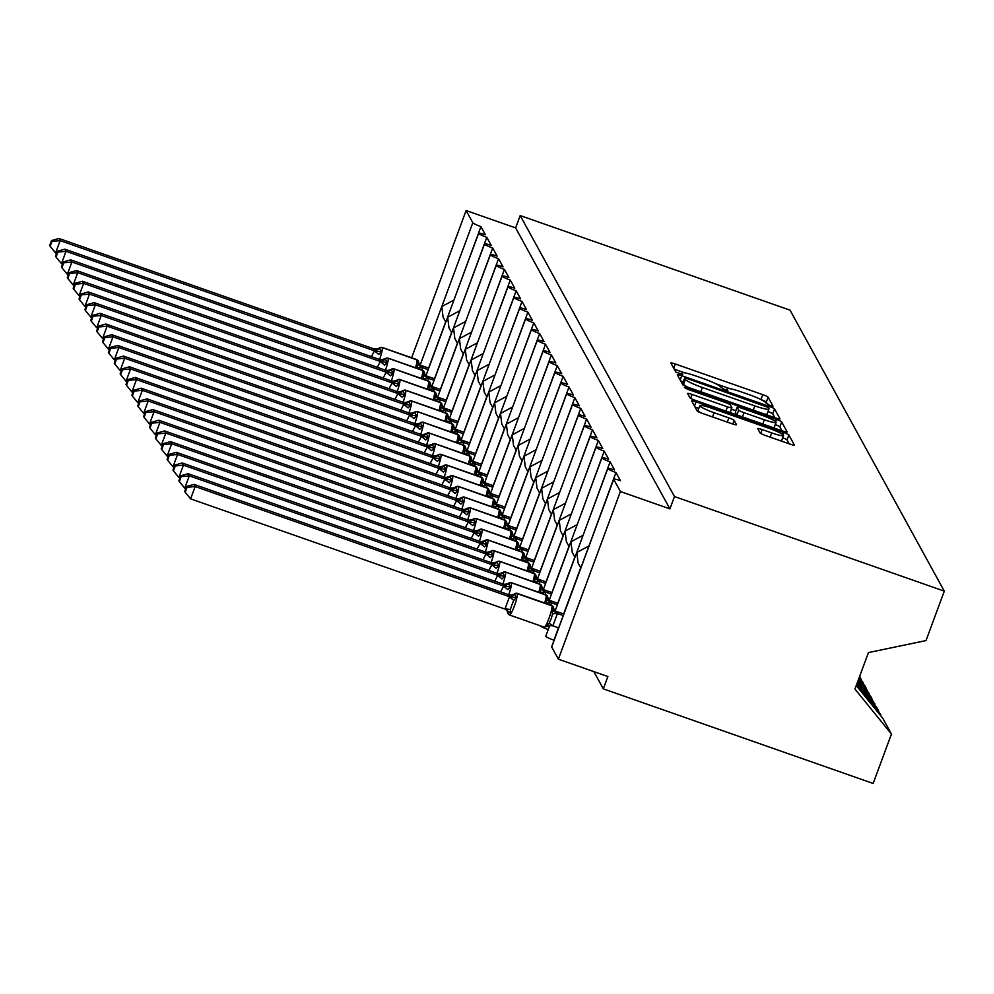 <?xml version="1.0" encoding="UTF-8"?>
<svg xmlns="http://www.w3.org/2000/svg" width="994" height="994" viewBox="0 0 994 994"><rect width="100%" height="100%" fill="white"/><g stroke="black" fill="none" stroke-linecap="round" stroke-linejoin="round"><path stroke-width="1.49" d="M769.928 405.515L773.009 406.124L768.101 397.202A5.194 0.634 20.3 0 0 762.783 394.655L675.311 363.99A5.194 0.634 20.3 0 0 670.888 363.021A5.194 0.634 20.3 0 0 670.913 363.121L675.808 372.042L682.617 374.502L681.971 373.272A16.637 2.025 20.3 0 1 681.921 372.961A16.637 2.025 20.3 0 1 696.048 376.043L703.342 378.602A16.637 2.025 20.3 0 1 720.364 386.741L724.725 389.673L727.819 390.344L727.173 389.126A16.637 2.025 20.3 0 1 727.123 388.803A16.637 2.025 20.3 0 1 741.251 391.884L748.544 394.444A16.637 2.025 20.3 0 1 765.566 402.582L769.928 405.515M760.05 432.924A5.194 0.634 20.3 0 0 765.368 435.459L789.919 444.069A5.194 0.634 20.3 0 0 794.33 445.026A5.194 0.634 20.3 0 0 794.318 444.927L788.876 435.024A5.194 0.634 20.3 0 0 783.558 432.477L696.073 401.812A5.194 0.634 20.3 0 0 691.662 400.843A5.194 0.634 20.3 0 0 691.675 400.942L697.117 410.857A5.194 0.634 20.3 0 0 702.435 413.405L732.081 423.792A5.194 0.634 20.3 0 0 736.492 424.761A5.194 0.634 20.3 0 0 736.479 424.649L734.156 420.412A5.194 0.634 20.3 0 0 728.838 417.878L714.127 412.721A13.904 1.69 20.3 0 1 699.851 405.651A13.904 1.69 20.3 0 1 711.667 408.223L769.257 428.414A13.904 1.69 20.3 0 1 783.533 435.484A13.904 1.69 20.3 0 1 771.717 432.912L762.125 429.545A5.194 0.634 20.3 0 0 757.701 428.576A5.194 0.634 20.3 0 0 757.726 428.675L760.05 432.924M520.185 215.561L674.466 496.553L944.3 591.144L790.019 310.153L520.185 215.561L515.625 227.899L466.111 210.542L472.809 222.731A7.952 0.969 -159.7 0 0 480.934 226.607L485.395 234.733A7.952 0.969 20.3 0 0 478.648 233.267A7.952 0.969 20.3 0 0 486.811 237.305L491.272 245.431A7.952 0.969 20.3 0 0 484.525 243.952A7.952 0.969 20.3 0 0 492.676 247.991L497.137 256.117A7.952 0.969 20.3 0 0 490.39 254.65A7.952 0.969 20.3 0 0 498.553 258.688L503.014 266.814A7.952 0.969 20.3 0 0 496.267 265.336A7.952 0.969 20.3 0 0 504.418 269.374L508.878 277.5A7.952 0.969 20.3 0 0 502.132 276.034A7.952 0.969 20.3 0 0 510.295 280.072L514.755 288.198A7.952 0.969 20.3 0 0 508.009 286.719A7.952 0.969 20.3 0 0 516.159 290.77L520.62 298.896A7.952 0.969 20.3 0 0 513.873 297.417A7.952 0.969 20.3 0 0 522.036 301.455L526.497 309.581A7.952 0.969 20.3 0 0 519.75 308.103A7.952 0.969 20.3 0 0 527.901 312.153L532.362 320.279A7.952 0.969 20.3 0 0 525.615 318.801A7.952 0.969 20.3 0 0 533.778 322.839L538.239 330.965A7.952 0.969 20.3 0 0 531.492 329.499A7.952 0.969 20.3 0 0 539.643 333.537L544.103 341.663A7.952 0.969 20.3 0 0 537.356 340.184A7.952 0.969 20.3 0 0 545.52 344.222L549.98 352.348A7.952 0.969 20.3 0 0 543.233 350.882A7.952 0.969 20.3 0 0 551.384 354.92L555.845 363.046A7.952 0.969 20.3 0 0 549.098 361.567A7.952 0.969 20.3 0 0 557.261 365.606L561.722 373.732A7.952 0.969 20.3 0 0 554.975 372.265A7.952 0.969 20.3 0 0 563.126 376.304L567.586 384.429A7.952 0.969 20.3 0 0 560.84 382.951A7.952 0.969 20.3 0 0 569.003 386.989L573.463 395.115A7.952 0.969 20.3 0 0 566.717 393.649A7.952 0.969 20.3 0 0 574.867 397.687L579.328 405.813A7.952 0.969 20.3 0 0 572.581 404.334A7.952 0.969 20.3 0 0 580.744 408.372L585.205 416.498A7.952 0.969 20.3 0 0 578.458 415.032A7.952 0.969 20.3 0 0 586.609 419.07L591.07 427.196A7.952 0.969 20.3 0 0 584.323 425.718A7.952 0.969 20.3 0 0 592.474 429.756L596.947 437.882A7.952 0.969 20.3 0 0 590.188 436.416A7.952 0.969 20.3 0 0 598.351 440.454L602.811 448.58A7.952 0.969 20.3 0 0 596.065 447.101A7.952 0.969 20.3 0 0 604.215 451.139L608.688 459.265A7.952 0.969 20.3 0 0 601.929 457.799A7.952 0.969 20.3 0 0 610.092 461.837L614.553 469.963A7.952 0.969 20.3 0 0 607.806 468.485A7.952 0.969 20.3 0 0 615.957 472.523L620.43 480.649A7.952 0.969 20.3 0 0 613.671 479.183A7.952 0.969 20.3 0 0 613.708 479.332L620.393 491.521L558.379 659.184L607.881 676.541L603.321 688.867L593.853 671.621M775.581 417.952A5.194 0.634 20.3 0 0 779.992 418.921A5.194 0.634 20.3 0 0 779.979 418.822L774.537 408.907A5.194 0.634 20.3 0 0 769.219 406.372L681.735 375.707A5.194 0.634 20.3 0 0 677.324 374.738A5.194 0.634 20.3 0 0 677.336 374.837L682.779 384.74A5.194 0.634 20.3 0 0 688.096 387.287L775.581 417.952M781.706 421.965L787.149 431.868A5.194 0.634 20.3 0 1 787.161 431.968A5.194 0.634 20.3 0 1 782.75 431.011L695.266 400.346A5.194 0.634 20.3 0 1 689.948 397.799L687.624 393.562A5.194 0.634 20.3 0 1 687.599 393.462A5.194 0.634 20.3 0 1 692.023 394.419L727.496 406.857A5.194 0.634 20.3 0 0 731.907 407.826A5.194 0.634 20.3 0 0 731.895 407.726L730.354 404.918A5.194 0.634 20.3 0 0 725.024 402.371L688.096 389.424L684.357 387.573L687.45 388.244L776.389 419.418A5.194 0.634 20.3 0 1 781.706 421.965L779.88 426.898L781.992 430.75M588.858 546.265L615.957 472.523M580.831 567.972L578.11 563.014L576.818 552.478L588.759 546.079M555.124 610.912L607.806 468.485M549.744 625.437L545.781 636.148A7.952 0.969 20.3 0 0 553.944 640.186L558.516 627.835M563.635 613.981L580.732 567.785M582.198 564.257L613.671 479.183M551.769 646.746A7.952 0.969 20.3 0 0 551.658 646.846A7.952 0.969 20.3 0 0 551.682 646.995L613.708 479.332M582.993 535.567L610.092 461.837M574.967 557.274L572.233 552.316L570.954 541.78L582.882 535.381M570.457 542.873L601.929 457.799M539.99 625.686A7.952 0.969 20.3 0 0 548.067 629.5L549.558 625.462M557.771 603.283L574.855 557.087M577.116 524.882L604.215 451.139M569.09 546.588L566.369 541.631L565.077 531.094L577.017 524.695M543.383 589.529L596.065 447.101M551.894 592.598L568.99 546.402M571.252 514.184L598.351 440.454M563.225 535.89L560.492 530.933L559.212 520.396L571.14 513.997M558.715 521.49L590.188 436.416M546.029 581.9L563.113 535.704M565.375 503.498L592.474 429.756M557.348 525.205L554.627 520.235L553.335 509.711L565.275 503.312M531.641 568.133L584.323 425.718M540.152 571.202L557.249 525.018M559.51 492.8L586.609 419.07M551.484 514.507L548.75 509.549L547.47 499.013L559.398 492.614M525.764 557.448L578.458 415.032M534.287 560.517L551.372 514.32M553.633 482.115L580.744 408.372M545.607 503.821L542.886 498.851L541.593 488.315L553.534 481.928M519.899 546.75L572.581 404.334M528.41 549.819L545.507 503.635M547.769 471.417L574.867 397.687M539.742 493.123L537.008 488.166L535.729 477.629L547.657 471.231M514.035 536.064L566.717 393.649M522.546 539.133L539.63 492.937M541.892 460.731L569.003 386.989M533.865 482.438L531.144 477.468L529.852 466.931L541.792 460.533M508.158 525.366L560.84 382.951M516.669 528.435L533.766 482.239M536.027 450.033L563.126 376.304M528 471.74L525.267 466.782L523.987 456.246L535.915 449.847M502.293 514.681L554.975 372.265M510.804 517.75L527.889 471.554M530.15 439.348L557.261 365.606M522.123 461.054L519.402 456.084L518.11 445.548L530.051 439.149M496.416 503.983L549.098 361.567M504.927 507.052L522.024 460.856M524.285 428.65L551.384 354.92M516.259 450.357L513.525 445.399L512.245 434.863L524.173 428.464M490.551 493.297L543.233 350.882M499.063 496.366L516.147 450.17M518.408 417.965L545.52 344.222M510.382 439.671L507.661 434.701L506.368 424.165L518.309 417.766M484.674 482.599L537.356 340.184M493.186 485.668L510.282 439.472M512.544 407.267L539.643 333.537M504.517 428.973L501.784 424.016L500.504 413.479L512.444 407.08M478.81 471.914L531.492 329.499M487.321 474.983L504.405 428.787M506.667 396.581L533.778 322.839M498.64 418.288L495.919 413.318L494.627 402.781L506.567 396.382M472.933 461.216L525.615 318.801M481.444 464.285L498.541 418.089M500.802 385.883L527.901 312.153M492.776 407.59L490.042 402.632L488.762 392.096L500.703 385.697M467.068 450.531L519.75 308.103M475.579 453.599L492.664 407.403M494.925 375.198L522.036 301.455M486.898 396.904L484.177 391.934L482.885 381.398L494.826 374.999M461.191 439.833L513.873 297.417M469.715 442.902L486.799 396.705M489.06 364.5L516.159 290.77M481.034 386.206L478.3 381.249L477.021 370.712L488.961 364.313M455.327 429.147L508.009 286.719M463.838 432.216L480.922 386.02M483.183 353.814L510.295 280.072M475.157 375.521L472.436 370.551L471.144 360.014L483.084 353.615M449.45 418.449L502.132 276.034M457.973 421.518L475.057 375.322M477.319 343.116L504.418 269.374M469.292 364.823L466.559 359.865L465.279 349.329L477.219 342.93M443.585 407.764L496.267 265.336M452.096 410.833L469.18 364.636M471.442 332.418L498.553 258.688M463.415 354.125L460.694 349.167L459.402 338.631L471.342 332.232M437.708 397.066L490.39 254.65M446.231 400.135L463.316 353.939M465.577 321.733L492.676 247.991M457.551 343.439L454.817 338.482L453.537 327.945L465.478 321.547M431.843 386.38L484.525 243.952M440.354 389.449L457.439 343.253M459.7 311.035L486.811 237.305M451.674 332.741L448.953 327.784L447.66 317.248L459.601 310.849M425.966 375.682L478.648 233.267M434.49 378.751L451.574 332.555M880.535 715.494L876.932 707.591L857.114 683.189M856.53 684.767L880.833 714.698M874.67 704.808L871.067 696.906L857.996 680.803M857.412 682.393L874.956 704M868.793 694.11L865.19 686.208L858.878 678.43M858.294 680.008L869.091 693.315M862.929 683.425L859.698 676.206M859.176 677.635L863.214 682.617M453.836 300.35L480.934 226.607M428.613 368.053L445.697 321.87M453.736 300.163L441.796 306.562L443.076 317.098L445.809 322.056M558.379 659.184L551.682 646.995M674.466 496.553L669.906 508.878L620.393 491.521M669.906 508.878L515.625 227.899M856.244 685.562L882.809 718.289L891.444 734.032L873.154 783.458L603.321 688.867M944.3 591.144L926.01 640.583L868.445 652.573L854.939 689.066L891.444 734.032M411.653 357.765L466.111 210.542M729.782 388.654L715.891 383.783M684.58 372.812L674.23 369.184M767.641 404.595L766.287 402.135A5.194 0.634 20.3 0 0 761.081 399.625M683.263 381.808L680.666 380.901M774.823 417.691L772.711 413.839A5.194 0.634 20.3 0 0 768.027 411.528M768.238 407.453L687.724 378.751L684.642 378.08L685.313 379.36A16.637 2.025 20.3 0 0 702.348 387.498L754.831 405.9A16.637 2.025 20.3 0 0 768.958 408.981A16.637 2.025 20.3 0 0 768.909 408.671L768.238 407.453M682.866 382.963L684.655 378.142M687.972 387.238A16.637 2.025 20.3 0 1 683.499 384.293L682.828 383.075M764.473 414.063A16.637 2.025 20.3 0 0 767.132 413.914L768.958 408.981M731.398 409.217L735.808 410.771M764.311 419.766A13.904 1.69 20.3 0 0 776.115 422.351A13.904 1.69 20.3 0 0 761.839 415.268L741.549 408.161A5.194 0.634 20.3 0 0 737.138 407.192A5.194 0.634 20.3 0 0 737.15 407.291L738.704 410.112A5.194 0.634 20.3 0 0 744.021 412.659L764.311 419.766L762.746 424.003M772.686 427.482A13.904 1.69 20.3 0 0 774.301 427.271L776.115 422.351M735.386 412.063A5.194 0.634 20.3 0 0 735.311 412.125A5.194 0.634 20.3 0 0 735.324 412.224L737.15 407.291M736.803 414.896L735.324 412.224M779.88 426.898A5.194 0.634 20.3 0 0 775.283 424.612M780.091 440.628A13.904 1.69 20.3 0 0 781.706 440.417L783.533 435.484M699.851 405.651L698.024 410.584A13.904 1.69 20.3 0 0 700.832 412.796M698.857 408.36L695.005 407.006M789.161 443.796L787.049 439.957A5.194 0.634 20.3 0 0 782.688 437.758M51.986 241.418L51.526 240.56L49.7 245.493L50.172 246.35L51.986 241.418L60.149 240.623L374.713 350.894L373.533 348.745L58.969 238.473L60.149 240.623L55.589 252.948L56.633 253.308M371.408 356.635L374.489 350.807M428.774 368.115L420.984 365.382L422.363 366.836L422.077 370.054M428.203 369.644L422.375 367.594M379.845 348.969L379.348 348.099A2.647 2.609 -28.8 0 1 382.094 347.49L416.747 359.642A11.394 1.578 -70.7 0 0 416.585 359.505A11.394 1.578 -70.7 0 0 416.374 359.517M373.322 349.441A5.827 5.728 151.2 0 0 379.348 348.099L381.361 351.727L378.726 354.436L374.415 350.894M422.375 367.705A5.827 0.919 -177.3 0 0 417.542 368.041L416.983 364.214L418.598 362.064A2.647 2.609 151.2 0 0 416.884 359.903L416.747 359.642A2.647 2.609 -28.8 0 1 418.226 360.971M381.684 347.391A11.394 1.578 109.3 0 1 381.932 347.353L416.585 359.505L418.598 362.064M416.983 364.214L422.152 367.519M374.713 350.894L381.361 351.727M373.533 348.745L376.105 349.093L381.932 347.353A11.394 1.578 109.3 0 1 382.094 347.49L416.884 359.903A11.394 1.578 -70.7 0 1 415.517 367.755M55.589 252.948L50.172 246.35M51.526 240.56L58.969 238.473M57.863 252.116L57.391 251.258L55.565 256.179L56.037 257.036L57.863 252.116L66.014 251.308L380.578 361.58L379.41 359.443L64.846 249.171L66.014 251.308L61.454 263.634L62.498 264.006M377.273 367.333L380.354 361.505M434.639 378.801L426.848 376.08L428.24 377.534L427.954 380.752M434.067 380.329L428.252 378.292M385.709 359.666L385.225 358.797A2.647 2.609 -28.8 0 1 387.958 358.188L422.612 370.34A11.394 1.578 -70.7 0 0 422.462 370.19A11.394 1.578 -70.7 0 0 422.251 370.203M379.199 360.126A5.827 5.728 151.2 0 0 385.225 358.797L387.225 362.425L384.603 365.133L380.292 361.592M428.24 378.403A5.827 0.919 -177.3 0 0 423.407 378.739L422.86 374.912L424.475 372.762A2.647 2.609 151.2 0 0 422.761 370.588L422.612 370.34A2.647 2.609 -28.8 0 1 424.09 371.657M387.548 358.076A11.394 1.578 109.3 0 1 387.809 358.039L422.462 370.19L424.475 372.762M422.86 374.912L428.029 378.217M380.578 361.58L387.225 362.425M379.41 359.443L381.969 359.791L384.914 358.623M61.454 263.634L56.037 257.036M57.391 251.258L64.846 249.171M63.728 262.801L63.268 261.944L61.442 266.877L61.914 267.734L63.728 262.801L71.891 262.006L386.455 372.278L385.051 370.054L70.711 259.856L71.891 262.006L67.331 274.332L68.375 274.692M383.15 378.018L386.231 372.191M440.504 389.499L432.725 386.765L434.105 388.219L433.819 391.437M439.944 391.027L434.117 388.989M391.586 370.352L391.089 369.482A2.647 2.609 -28.8 0 1 393.823 368.873L428.489 381.025A11.394 1.578 -70.7 0 0 428.327 380.888A11.394 1.578 -70.7 0 0 428.116 380.901M385.063 370.824A5.827 5.728 151.2 0 0 391.089 369.482L393.102 373.11L390.468 375.819L386.157 372.29M434.117 389.089A5.827 0.919 -177.3 0 0 429.284 389.424L428.725 385.597L430.34 383.448A2.647 2.609 151.2 0 0 428.625 381.286L428.489 381.025A2.647 2.609 -28.8 0 1 429.967 382.355M393.425 368.774A11.394 1.578 109.3 0 1 393.674 368.737L428.327 380.888L430.34 383.448M428.725 385.597L433.893 388.902M386.455 372.278L393.102 373.11M385.274 370.141L387.846 370.476L393.674 368.737A11.394 1.578 109.3 0 1 393.823 368.873L428.625 381.286A11.394 1.578 -70.7 0 1 427.258 389.139M67.331 274.332L61.914 267.734M63.268 261.944L70.711 259.856M69.605 273.499L69.133 272.642L67.306 277.562L67.778 278.419L69.605 273.499L77.756 272.691L392.319 382.963L391.151 380.826L76.588 270.554L77.756 272.691L73.196 285.017L74.239 285.39M389.014 388.716L392.096 382.889M446.381 400.184L438.59 397.463L439.982 398.917L439.696 402.135M445.809 401.713L439.994 399.675M397.451 381.05L396.966 380.18A2.647 2.609 -28.8 0 1 399.7 379.571L434.353 391.723A11.394 1.578 -70.7 0 0 434.204 391.574A11.394 1.578 -70.7 0 0 433.993 391.599M390.94 381.51A5.827 5.728 151.2 0 0 396.966 380.18L398.967 383.808L396.345 386.517L392.034 382.976M439.982 399.787A5.827 0.919 -177.3 0 0 435.148 400.122L434.602 396.295L436.217 394.146A2.647 2.609 151.2 0 0 434.502 391.971L434.353 391.723A2.647 2.609 -28.8 0 1 435.832 393.04M399.29 379.459A11.394 1.578 109.3 0 1 399.551 379.422L434.204 391.574L436.217 394.146M434.602 396.295L439.77 399.6M392.319 382.963L398.967 383.808M391.151 380.826L393.711 381.174L399.551 379.422A11.394 1.578 109.3 0 1 399.7 379.571L434.502 391.971A11.394 1.578 -70.7 0 1 433.123 399.837M73.196 285.017L67.778 278.419M69.133 272.642L76.588 270.554M75.469 284.185L75.01 283.327L73.183 288.26L73.655 289.117L75.469 284.185L83.633 283.389L398.196 393.661L396.792 391.437L82.452 281.24L83.633 283.389L79.073 295.715L80.116 296.075M394.891 399.402L397.973 393.574M452.245 410.882L444.467 408.149L445.846 409.603L445.56 412.821M451.686 412.411L445.859 410.373M403.328 391.735L402.831 390.866A2.647 2.609 -28.8 0 1 405.564 390.269L440.23 402.408A11.394 1.578 -70.7 0 0 440.069 402.272A11.394 1.578 -70.7 0 0 439.857 402.284M396.805 392.208A5.827 5.728 151.2 0 0 402.831 390.866L404.844 394.494L402.21 397.202L397.898 393.674M445.859 410.472A5.827 0.919 -177.3 0 0 441.025 410.808L440.466 406.993L442.082 404.831A2.647 2.609 151.2 0 0 440.367 402.669L440.23 402.408A2.647 2.609 -28.8 0 1 441.709 403.738M405.167 390.157A11.394 1.578 109.3 0 1 405.415 390.12L440.069 402.272L442.082 404.831M440.466 406.993L445.635 410.286M398.196 393.661L404.844 394.494M397.016 391.524L399.588 391.86L405.415 390.12A11.394 1.578 109.3 0 1 405.564 390.269L440.367 402.669A11.394 1.578 -70.7 0 1 439 410.522M79.073 295.715L73.655 289.117M75.01 283.327L82.452 281.24M81.346 294.883L80.874 294.025L79.048 298.945L79.52 299.803L81.346 294.883L89.497 294.075L404.061 404.347L402.893 402.21L88.329 291.938L89.497 294.075L84.937 306.4L85.981 306.773M400.756 410.1L403.837 404.272M458.122 421.568L450.332 418.847L451.723 420.3L451.438 423.519M457.551 423.096L451.723 421.058M409.193 402.433L408.708 401.564A2.647 2.609 -28.8 0 1 411.441 400.955L446.095 413.106A11.394 1.578 -70.7 0 0 445.946 412.957A11.394 1.578 -70.7 0 0 445.734 412.982M402.682 402.893A5.827 5.728 151.2 0 0 408.708 401.564L410.708 405.192L408.087 407.9L403.775 404.359M451.723 421.17A5.827 0.919 -177.3 0 0 446.89 421.506L446.343 417.679L447.959 415.529A2.647 2.609 151.2 0 0 446.244 413.367L446.095 413.106A2.647 2.609 -28.8 0 1 447.573 414.423M411.031 400.843A11.394 1.578 109.3 0 1 411.292 400.806L445.946 412.957L447.959 415.529M446.343 417.679L451.512 420.984M404.061 404.347L410.708 405.192M402.893 402.21L405.453 402.558L411.292 400.806A11.394 1.578 109.3 0 1 411.441 400.955L446.244 413.367A11.394 1.578 -70.7 0 1 444.865 421.22M84.937 306.4L79.52 299.803M80.874 294.025L88.329 291.938M87.211 305.568L86.751 304.711L84.925 309.643L85.397 310.501L87.211 305.568L95.374 304.773L409.938 415.045L408.534 412.821L94.194 302.636L95.374 304.773L90.814 317.098L91.858 317.459M406.633 420.785L409.714 414.97M463.987 432.266L456.209 429.532L457.588 430.986L457.302 434.204M463.428 433.794L457.6 431.756M415.07 413.119L414.573 412.249A2.647 2.609 -28.8 0 1 417.306 411.653L451.972 423.792A11.394 1.578 -70.7 0 0 451.81 423.655A11.394 1.578 -70.7 0 0 451.599 423.668M408.546 413.591A5.827 5.728 151.2 0 0 414.573 412.249L416.585 415.877L413.951 418.586L409.64 415.057M457.6 431.868A5.827 0.919 -177.3 0 0 452.767 432.191L452.208 428.377L453.823 426.215A2.647 2.609 151.2 0 0 452.108 424.053L451.972 423.792A2.647 2.609 -28.8 0 1 453.45 425.121M416.896 411.541A11.394 1.578 109.3 0 1 417.157 411.504L451.81 423.655L453.823 426.215M452.208 428.377L457.377 431.669M409.938 415.045L416.585 415.877M408.758 412.908L411.33 413.243L417.157 411.504A11.394 1.578 109.3 0 1 417.306 411.653L452.108 424.053A11.394 1.578 -70.7 0 1 450.742 431.905M90.814 317.098L85.397 310.501M86.751 304.711L94.194 302.636M93.088 316.266L92.616 315.409L90.789 320.329L91.262 321.186L93.088 316.266L101.239 315.458L415.803 425.73L414.635 423.593L100.071 313.321L101.239 315.458L96.679 327.784L97.723 328.157M412.498 431.483L415.579 425.656M469.864 442.964L462.073 440.23L463.465 441.684L463.179 444.902M469.292 444.492L463.465 442.442M420.934 423.817L420.437 422.947A2.647 2.609 -28.8 0 1 423.183 422.338L457.836 434.49A11.394 1.578 -70.7 0 0 457.687 434.341A11.394 1.578 -70.7 0 0 457.476 434.366M414.423 424.276A5.827 5.728 151.2 0 0 420.437 422.947L422.45 426.575L419.828 429.284L415.517 425.743M463.465 442.554A5.827 0.919 -177.3 0 0 458.632 442.889L458.085 439.062L459.688 436.913A2.647 2.609 151.2 0 0 457.986 434.751L457.836 434.49A2.647 2.609 -28.8 0 1 459.315 435.807M422.773 422.226A11.394 1.578 109.3 0 1 423.034 422.189L457.687 434.341L459.688 436.913M458.085 439.062L463.254 442.367M415.803 425.73L422.45 426.575M414.635 423.593L417.194 423.941L423.034 422.189A11.394 1.578 109.3 0 1 423.183 422.338L457.986 434.751A11.394 1.578 -70.7 0 1 456.606 442.603M96.679 327.784L91.262 321.186M92.616 315.409L100.071 313.321M98.953 326.951L98.493 326.107L96.666 331.027L97.139 331.884L98.953 326.951L107.116 326.156L421.68 436.428L420.276 434.204L105.936 324.019L107.116 326.156L102.556 338.482L103.6 338.842M418.362 442.168L421.456 436.354M475.728 453.649L467.938 450.916L469.33 452.369L469.044 455.6M475.169 455.177L469.342 453.14M426.811 434.502L426.314 433.632A2.647 2.609 -28.8 0 1 429.048 433.036L463.713 445.175A11.394 1.578 -70.7 0 0 463.552 445.039A11.394 1.578 -70.7 0 0 463.341 445.051M420.288 434.974A5.827 5.728 151.2 0 0 426.314 433.632L428.327 437.261L425.693 439.969L421.381 436.441M469.342 453.252A5.827 0.919 -177.3 0 0 464.509 453.575L463.949 449.76L465.565 447.611A2.647 2.609 151.2 0 0 463.85 445.436L463.713 445.175A2.647 2.609 -28.8 0 1 465.192 446.505M428.638 432.924A11.394 1.578 109.3 0 1 428.899 432.887L463.552 445.039L465.565 447.611M463.949 449.76L469.118 453.053M421.68 436.428L428.327 437.261M420.499 434.291L423.071 434.639L428.899 432.887A11.394 1.578 109.3 0 1 429.048 433.036L463.85 445.436A11.394 1.578 -70.7 0 1 462.483 453.289M102.556 338.482L97.139 331.884M98.493 326.107L105.936 324.019M104.83 337.649L104.358 336.792L102.531 341.725L103.003 342.57L104.83 337.649L112.981 336.842L427.544 447.114L426.376 444.977L111.813 334.705L112.981 336.842L108.421 349.167L109.464 349.54M424.239 452.866L427.321 447.039M481.605 464.347L473.815 461.614L475.207 463.067L474.921 466.285M481.034 465.875L475.207 463.825M432.676 445.2L432.179 444.33A2.647 2.609 -28.8 0 1 434.925 443.722L469.578 455.873A11.394 1.578 -70.7 0 0 469.429 455.724A11.394 1.578 -70.7 0 0 469.218 455.749M426.153 445.66A5.827 5.728 151.2 0 0 432.179 444.33L434.192 447.959L431.57 450.667L427.258 447.126M475.207 463.937A5.827 0.919 -177.3 0 0 470.373 464.273L469.827 460.446L471.429 458.296A2.647 2.609 151.2 0 0 469.727 456.134L469.578 455.873A2.647 2.609 -28.8 0 1 471.057 457.19M434.515 443.622A11.394 1.578 109.3 0 1 434.776 443.572L469.429 455.724L471.429 458.296M469.827 460.446L474.995 463.751M427.544 447.114L434.192 447.959M426.376 444.977L428.936 445.324L434.776 443.572A11.394 1.578 109.3 0 1 434.925 443.722L469.727 456.134A11.394 1.578 -70.7 0 1 468.348 463.987M108.421 349.167L103.003 342.57M104.358 336.792L111.813 334.705M110.694 348.335L110.235 347.49L108.408 352.41L108.88 353.268L110.694 348.335L118.858 347.54L433.421 457.812L432.241 455.674L117.677 345.403L118.858 347.54L114.298 359.865L115.341 360.226M430.104 463.552L433.198 457.737M487.47 475.033L479.68 472.299L481.071 473.753L480.785 476.983M486.911 476.561L481.084 474.523M438.553 455.886L438.056 455.016A2.647 2.609 -28.8 0 1 440.789 454.42L475.455 466.571A11.394 1.578 -70.7 0 0 475.294 466.422A11.394 1.578 -70.7 0 0 475.082 466.434M432.03 456.358A5.827 5.728 151.2 0 0 438.056 455.016L440.069 458.656L437.435 461.353L433.123 457.824M481.084 474.635A5.827 0.919 -177.3 0 0 476.25 474.958L475.691 471.144L477.306 468.994A2.647 2.609 151.2 0 0 475.592 466.82L475.455 466.571A2.647 2.609 -28.8 0 1 476.934 467.888M440.379 454.308A11.394 1.578 109.3 0 1 440.64 454.27L475.294 466.422L477.306 468.994M475.691 471.144L480.86 474.436M433.421 457.812L440.069 458.656M432.241 455.674L434.813 456.022L440.64 454.27A11.394 1.578 109.3 0 1 440.789 454.42L475.592 466.82A11.394 1.578 -70.7 0 1 474.225 474.672M114.298 359.865L108.88 353.268M110.235 347.49L117.677 345.403M116.571 359.033L116.099 358.175L114.273 363.108L114.745 363.953L116.571 359.033L124.722 358.225L439.286 468.497L438.118 466.36L123.554 356.088L124.722 358.225L120.162 370.551L121.206 370.924M435.981 474.25L439.062 468.422M493.347 485.731L485.557 482.997L486.948 484.451L486.662 487.669M492.776 487.259L486.948 485.209M444.417 466.584L443.92 465.714A2.647 2.609 -28.8 0 1 446.666 465.105L481.32 477.257A11.394 1.578 -70.7 0 0 481.171 477.108A11.394 1.578 -70.7 0 0 480.959 477.132M437.894 467.043A5.827 5.728 151.2 0 0 443.92 465.714L445.933 469.342L443.312 472.051L439 468.509M486.948 485.32A5.827 0.919 -177.3 0 0 482.115 485.656L481.568 481.829L483.171 479.68A2.647 2.609 151.2 0 0 481.469 477.518L481.32 477.257A2.647 2.609 -28.8 0 1 482.798 478.574M446.256 465.006A11.394 1.578 109.3 0 1 446.517 464.956L481.171 477.108L483.171 479.68M481.568 481.829L486.737 485.134M439.286 468.497L445.933 469.342M438.118 466.36L440.677 466.708L446.517 464.956A11.394 1.578 109.3 0 1 446.666 465.105L481.469 477.518A11.394 1.578 -70.7 0 1 480.09 485.37M120.162 370.551L114.745 363.953M116.099 358.175L123.554 356.088M122.436 369.718L121.976 368.873L120.15 373.794L120.622 374.651L122.436 369.718L130.599 368.923L445.163 479.195L443.983 477.058L129.419 366.786L130.599 368.923L126.039 381.249L127.083 381.609M441.845 484.948L444.939 479.12M499.212 496.416L491.421 493.683L492.813 495.136L492.527 498.367M498.653 497.944L492.825 495.907M450.294 477.282L449.797 476.412A2.647 2.609 -28.8 0 1 452.531 475.803L487.197 487.955A11.394 1.578 -70.7 0 0 487.035 487.805A11.394 1.578 -70.7 0 0 486.824 487.818M443.771 477.741A5.827 5.728 151.2 0 0 449.797 476.412L451.81 480.04L449.176 482.736L444.865 479.207M492.825 496.018A5.827 0.919 -177.3 0 0 487.992 496.341L487.433 492.527L489.048 490.377A2.647 2.609 151.2 0 0 487.333 488.203L487.197 487.955A2.647 2.609 -28.8 0 1 488.675 489.272M452.121 475.691A11.394 1.578 109.3 0 1 452.382 475.654L487.035 487.805L489.048 490.377M487.433 492.527L492.602 495.832M445.163 479.195L451.81 480.04M443.983 477.058L446.554 477.406L452.382 475.654A11.394 1.578 109.3 0 1 452.531 475.803L487.333 488.203A11.394 1.578 -70.7 0 1 485.967 496.056M126.039 381.249L120.622 374.651M121.976 368.873L129.419 366.786M128.313 380.416L127.841 379.559L126.014 384.492L126.486 385.337L128.313 380.416L136.464 379.609L451.027 489.893L449.86 487.743L135.296 377.471L136.464 379.609L131.904 391.947L132.947 392.307M447.722 495.633L450.804 489.806M505.089 507.114L497.298 504.38L498.69 505.834L498.404 509.052M504.517 508.642L498.69 506.592M456.159 487.967L455.662 487.097A2.647 2.609 -28.8 0 1 458.408 486.488L493.061 498.64A11.394 1.578 -70.7 0 0 492.912 498.491A11.394 1.578 -70.7 0 0 492.701 498.516M449.636 488.427A5.827 5.728 151.2 0 0 455.662 487.097L457.675 490.725L455.053 493.434L450.742 489.893M498.69 506.704A5.827 0.919 -177.3 0 0 493.856 507.039L493.31 503.212L494.913 501.063A2.647 2.609 151.2 0 0 493.21 498.901L493.061 498.64A2.647 2.609 -28.8 0 1 494.54 499.957M457.998 486.389A11.394 1.578 109.3 0 1 458.246 486.352L492.912 498.491L494.913 501.063M493.31 503.212L498.479 506.518M451.027 489.893L457.675 490.725M449.86 487.743L452.419 488.091L458.246 486.352A11.394 1.578 109.3 0 1 458.408 486.488L493.21 498.901A11.394 1.578 -70.7 0 1 491.831 506.754M131.904 391.947L126.486 385.337M127.841 379.559L135.296 377.471M134.178 391.102L133.718 390.257L131.891 395.177L132.364 396.034L134.178 391.102L142.341 390.307L456.905 500.578L455.724 498.441L141.16 388.169L142.341 390.307L137.781 402.632L138.825 403.005M453.587 506.331L456.681 500.504M510.953 517.799L503.163 515.066L504.554 516.52L504.269 519.75M510.394 519.328L504.567 517.29M462.036 498.665L461.539 497.795A2.647 2.609 -28.8 0 1 464.273 497.186L498.938 509.338A11.394 1.578 -70.7 0 0 498.777 509.189A11.394 1.578 -70.7 0 0 498.566 509.201M455.513 499.125A5.827 5.728 151.2 0 0 461.539 497.795L463.552 501.423L460.918 504.12L456.606 500.591M504.567 517.402A5.827 0.919 -177.3 0 0 499.733 517.725L499.174 513.91L500.79 511.761A2.647 2.609 151.2 0 0 499.075 509.587L498.938 509.338A2.647 2.609 -28.8 0 1 500.417 510.655M463.863 497.075A11.394 1.578 109.3 0 1 464.123 497.037L498.777 509.189L500.79 511.761M499.174 513.91L504.343 517.215M456.905 500.578L463.552 501.423M455.724 498.441L458.296 498.789L464.123 497.037A11.394 1.578 109.3 0 1 464.273 497.186L499.075 509.587A11.394 1.578 -70.7 0 1 497.708 517.439M137.781 402.632L132.364 396.034M133.718 390.257L141.16 388.169M140.055 401.8L139.582 400.942L137.756 405.875L138.228 406.72L140.055 401.8L148.205 400.992L462.769 511.276L461.601 509.127L147.037 398.855L148.205 400.992L143.645 413.33L144.689 413.69M459.464 517.017L462.545 511.189M516.83 528.497L509.04 525.764L510.431 527.218L510.146 530.436M516.259 530.026L510.431 527.976M467.901 509.35L467.404 508.481A2.647 2.609 -28.8 0 1 470.15 507.872L504.803 520.024A11.394 1.578 -70.7 0 0 504.654 519.874A11.394 1.578 -70.7 0 0 504.443 519.899M461.378 509.823A5.827 5.728 151.2 0 0 467.404 508.481L469.416 512.109L466.782 514.817L462.483 511.276M510.431 528.087A5.827 0.919 -177.3 0 0 505.598 528.423L505.051 524.596L506.654 522.446A2.647 2.609 151.2 0 0 504.952 520.284L504.803 520.024A2.647 2.609 -28.8 0 1 506.281 521.341M469.74 507.772A11.394 1.578 109.3 0 1 469.988 507.735L504.654 519.874L506.654 522.446M505.051 524.596L510.208 527.901M462.769 511.276L469.416 512.109M461.601 509.127L464.161 509.475L469.988 507.735A11.394 1.578 109.3 0 1 470.15 507.872L504.952 520.284A11.394 1.578 -70.7 0 1 503.573 528.137M143.645 413.33L138.228 406.72M139.582 400.942L147.037 398.855M145.919 412.498L145.447 411.64L143.633 416.561L144.105 417.418L145.919 412.498L154.082 411.69L468.646 521.962L467.466 519.825L152.902 409.553L154.082 411.69L149.522 424.016L150.566 424.388M465.329 527.715L468.422 521.887M522.695 539.183L514.904 536.449L516.296 537.903L516.01 541.134M522.136 540.711L516.308 538.673M473.778 520.048L473.281 519.179A2.647 2.609 -28.8 0 1 476.014 518.57L510.68 530.721A11.394 1.578 -70.7 0 0 510.518 530.572A11.394 1.578 -70.7 0 0 510.307 530.585M467.255 520.508A5.827 5.728 151.2 0 0 473.281 519.179L475.294 522.807L472.659 525.503L468.348 521.974M516.296 538.785A5.827 0.919 -177.3 0 0 511.475 539.108L510.916 535.294L512.531 533.144A2.647 2.609 151.2 0 0 510.817 530.97L510.68 530.721A2.647 2.609 -28.8 0 1 512.159 532.038M475.604 518.458A11.394 1.578 109.3 0 1 475.865 518.421L510.518 530.572L512.531 533.144M510.916 535.294L516.085 538.599M468.646 521.962L475.294 522.807M467.466 519.825L470.038 520.173L475.865 518.421A11.394 1.578 109.3 0 1 476.014 518.57L510.817 530.97A11.394 1.578 -70.7 0 1 509.45 538.835M149.522 424.016L144.105 417.418M145.447 411.64L152.902 409.553M151.796 423.183L151.324 422.326L149.498 427.258L149.97 428.103L151.796 423.183L159.947 422.375L474.511 532.66L473.343 530.51L158.779 420.238L159.947 422.375L155.387 434.713L156.431 435.074M471.206 538.4L474.287 532.573M528.572 549.881L520.781 547.147L522.173 548.601L521.887 551.819M528 551.409L522.173 549.359M479.642 530.734L479.145 529.864A2.647 2.609 -28.8 0 1 481.891 529.255L516.545 541.407A11.394 1.578 -70.7 0 0 516.395 541.258A11.394 1.578 -70.7 0 0 516.184 541.283M473.119 531.206A5.827 5.728 151.2 0 0 479.145 529.864L481.158 533.492L478.524 536.201L474.225 532.66M522.173 549.471A5.827 0.919 -177.3 0 0 517.34 549.806L516.793 545.979L518.396 543.83A2.647 2.609 151.2 0 0 516.694 541.668L516.545 541.407A2.647 2.609 -28.8 0 1 518.023 542.736M481.481 529.156A11.394 1.578 109.3 0 1 481.73 529.119L516.395 541.258L518.396 543.83M516.793 545.979L521.949 549.284M474.511 532.66L481.158 533.492M473.343 530.51L475.902 530.858L481.73 529.119A11.394 1.578 109.3 0 1 481.891 529.255L516.694 541.668A11.394 1.578 -70.7 0 1 515.314 549.52M155.387 434.713L149.97 428.103M151.324 422.326L158.779 420.238M157.661 433.881L157.189 433.024L155.375 437.944L155.847 438.801L157.661 433.881L165.824 433.073L480.388 543.345L479.207 541.208L164.644 430.936L165.824 433.073L161.264 445.399L162.308 445.772M477.07 549.098L480.164 543.271M534.437 560.566L526.646 557.833L528.038 559.299L527.752 562.517M533.877 562.095L528.05 560.057M485.519 541.432L485.022 540.562A2.647 2.609 -28.8 0 1 487.756 539.953L522.422 552.105A11.394 1.578 -70.7 0 0 522.26 551.956A11.394 1.578 -70.7 0 0 522.049 551.968M478.996 541.892A5.827 5.728 151.2 0 0 485.022 540.562L487.035 544.19L484.401 546.886L480.09 543.358M528.038 560.169A5.827 0.919 -177.3 0 0 523.217 560.504L522.658 556.677L524.273 554.528A2.647 2.609 151.2 0 0 522.558 552.353L522.422 552.105A2.647 2.609 -28.8 0 1 523.9 553.422M487.346 539.841A11.394 1.578 109.3 0 1 487.607 539.804L522.26 551.956L524.273 554.528M522.658 556.677L527.826 559.982M480.388 543.345L487.035 544.19M479.207 541.208L481.779 541.556L487.607 539.804A11.394 1.578 109.3 0 1 487.756 539.953L522.558 552.353A11.394 1.578 -70.7 0 1 521.191 560.218M161.264 445.399L155.847 438.801M157.189 433.024L164.644 430.936M163.538 444.567L163.066 443.709L161.239 448.642L161.711 449.499L163.538 444.567L171.689 443.759L486.252 554.043L485.084 551.894L170.521 441.622L171.689 443.759L167.129 456.097L168.172 456.457M482.947 559.784L486.029 553.956M540.314 571.264L532.523 568.531L533.915 569.984L533.629 573.203M539.742 572.793L533.915 570.742M491.384 552.117L490.887 551.248A2.647 2.609 -28.8 0 1 493.633 550.639L528.286 562.79A11.394 1.578 -70.7 0 0 528.137 562.654A11.394 1.578 -70.7 0 0 527.926 562.666M484.861 552.589A5.827 5.728 151.2 0 0 490.887 551.248L492.9 554.876L490.266 557.584L485.967 554.043M533.915 570.854A5.827 0.919 -177.3 0 0 529.081 571.19L528.535 567.363L530.137 565.213A2.647 2.609 151.2 0 0 528.435 563.051L528.286 562.79A2.647 2.609 -28.8 0 1 529.765 564.12M493.223 550.539A11.394 1.578 109.3 0 1 493.471 550.502L528.137 562.654L530.137 565.213M528.535 567.363L533.691 570.668M486.252 554.043L492.9 554.876M485.084 551.894L487.644 552.242L493.471 550.502A11.394 1.578 109.3 0 1 493.633 550.639L528.435 563.051A11.394 1.578 -70.7 0 1 527.056 570.904M167.129 456.097L161.711 449.499M163.066 443.709L170.521 441.622M169.402 455.264L168.93 454.407L167.116 459.327L167.588 460.185L169.402 455.264L177.566 454.457L492.129 564.729L490.949 562.592L176.385 452.32L177.566 454.457L173.006 466.782L174.049 467.155M488.812 570.481L491.906 564.654M546.178 581.95L538.388 579.229L539.779 580.682L539.493 583.9M545.619 583.478L539.792 581.44M497.261 562.815L496.764 561.945A2.647 2.609 -28.8 0 1 499.497 561.337L534.163 573.488A11.394 1.578 -70.7 0 0 534.002 573.339A11.394 1.578 -70.7 0 0 533.79 573.352M490.738 563.275A5.827 5.728 151.2 0 0 496.764 561.945L498.777 565.574L496.143 568.282L491.831 564.741M539.779 581.552A5.827 0.919 -177.3 0 0 534.958 581.888L534.399 578.061L536.014 575.911A2.647 2.609 151.2 0 0 534.3 573.737L534.163 573.488A2.647 2.609 -28.8 0 1 535.629 574.805M499.087 561.225A11.394 1.578 109.3 0 1 499.348 561.188L534.002 573.339L536.014 575.911M534.399 578.061L539.568 581.366M492.129 564.729L498.777 565.574M490.949 562.592L493.509 562.939L499.348 561.188A11.394 1.578 109.3 0 1 499.497 561.337L534.3 573.737A11.394 1.578 -70.7 0 1 532.933 581.602M173.006 466.782L167.588 460.185M168.93 454.407L176.385 452.32M175.279 465.95L174.807 465.093L172.981 470.025L173.453 470.883L175.279 465.95L183.43 465.155L497.994 575.427L496.826 573.277L182.262 463.005L183.43 465.155L178.87 477.48L179.914 477.841M494.689 581.167L497.77 575.34M552.055 592.648L544.265 589.914L545.656 591.368L545.371 594.586M551.484 594.176L545.656 592.126M503.126 573.501L502.629 572.631A2.647 2.609 -28.8 0 1 505.374 572.022L540.028 584.174A11.394 1.578 -70.7 0 0 539.879 584.037A11.394 1.578 -70.7 0 0 539.667 584.05M496.602 573.973A5.827 5.728 151.2 0 0 502.629 572.631L504.641 576.259L502.007 578.968L497.708 575.427M545.656 592.238A5.827 0.919 -177.3 0 0 540.823 592.573L540.276 588.746L541.879 586.597A2.647 2.609 151.2 0 0 540.164 584.435L540.028 584.174A2.647 2.609 -28.8 0 1 541.506 585.503M504.964 571.923A11.394 1.578 109.3 0 1 505.213 571.885L539.879 584.037L541.879 586.597M540.276 588.746L545.433 592.051M497.994 575.427L504.641 576.259M496.826 573.277L499.386 573.625L505.213 571.885A11.394 1.578 109.3 0 1 505.374 572.022L540.164 584.435A11.394 1.578 -70.7 0 1 538.798 592.287M178.87 477.48L173.453 470.883M174.807 465.093L182.262 463.005M181.144 476.648L180.672 475.791L178.858 480.711L179.33 481.568L181.144 476.648L189.307 475.84L503.871 586.112L502.691 583.975L188.127 473.703L189.307 475.84L184.747 488.166L185.791 488.539M500.554 591.865L503.647 586.038M557.92 603.333L550.129 600.612L551.521 602.066L551.235 605.284M557.361 604.861L551.533 602.824M509.003 584.199L508.506 583.329A2.647 2.609 -28.8 0 1 511.239 582.72L545.905 594.872A11.394 1.578 -70.7 0 0 545.743 594.723A11.394 1.578 -70.7 0 0 545.532 594.735M502.479 584.658A5.827 5.728 151.2 0 0 508.506 583.329L510.518 586.957L507.884 589.666L503.573 586.125M551.521 602.936A5.827 0.919 -177.3 0 0 546.7 603.271L546.141 599.444L547.756 597.295A2.647 2.609 151.2 0 0 546.041 595.12L545.905 594.872A2.647 2.609 -28.8 0 1 547.371 596.189M510.829 582.608A11.394 1.578 109.3 0 1 511.09 582.571L545.743 594.723L547.756 597.295M546.141 599.444L551.31 602.749M503.871 586.112L510.518 586.957M502.691 583.975L505.25 584.323L511.09 582.571A11.394 1.578 109.3 0 1 511.239 582.72L546.041 595.12A11.394 1.578 -70.7 0 1 544.675 602.985M184.747 488.166L179.33 481.568M180.672 475.791L188.127 473.703M546.812 626.419L546.315 625.549L549.148 623.213L551.173 618.79L552.565 613.957L552.005 610.142L553.621 607.98A2.647 2.609 151.2 0 0 551.906 605.818L551.769 605.557A11.394 1.578 -70.7 0 0 551.62 605.421A11.394 1.578 -70.7 0 0 551.409 605.433M514.867 594.884L516.383 597.642L513.749 600.351L511.86 605.011L510.332 609.608L510.68 613.062L507.462 612.142L507.859 613.422A2.647 2.609 151.2 0 0 507.934 613.547M187.021 487.333L186.549 486.476L184.722 491.409L185.195 492.266L187.021 487.333L195.172 486.538L509.736 596.81L508.344 594.586L194.004 484.389L195.172 486.538L190.612 498.864L504.952 609.061L509.512 596.723M510.68 613.062L504.952 609.061M563.797 614.031L556.006 611.298L557.398 613.621L552.913 625.76L546.315 625.549M563.225 615.559L557.398 613.522M558.665 627.885L552.838 625.847M516.706 593.306A11.394 1.578 109.3 0 1 516.955 593.269A11.394 1.578 109.3 0 1 517.116 593.406L551.769 605.557A2.647 2.609 -28.8 0 1 553.186 606.75L553.621 607.98M552.005 610.142L557.174 613.435M509.736 596.81L516.383 597.642M508.568 594.673L511.127 595.008L516.955 593.269L551.62 605.421L553.186 606.75A2.647 2.609 -28.8 0 1 553.248 606.887M190.612 498.864L185.195 492.266M186.549 486.476L194.004 484.389M420.164 365.022L472.809 222.731M726.751 390.282L727.173 389.126M681.549 374.427L681.971 373.272M673.733 368.265L675.311 363.99M760.969 399.576L762.783 394.655M766.287 402.135L768.101 397.202M680.157 379.969L681.735 375.707M768.586 408.074L769.219 406.372M772.711 413.839L774.537 408.907M683.499 384.293L685.313 379.36M700.782 391.735L702.348 387.498M753.266 410.137L754.831 405.9M690.581 398.308L692.023 394.419M725.931 411.094L727.496 406.857M730.105 412.56L731.832 407.888M687.14 389.064L687.45 388.244M775.593 421.555L776.389 419.418M736.914 414.945L738.704 410.112M742.456 416.884L744.021 412.659M760.683 433.421L762.125 429.545M770.151 437.136L771.717 432.912M712.561 416.946L714.127 412.721M727.273 422.102L728.838 417.878M732.814 424.04L734.156 420.412M694.495 406.086L696.073 401.812M782.787 434.527L783.558 432.477M787.049 439.957L788.876 435.024M373.458 349.689A5.827 5.728 151.2 0 0 379.484 348.36A2.647 2.609 151.2 0 1 382.23 347.751A11.394 1.578 109.3 0 1 379.571 359.493M418.698 362.673A5.827 5.728 151.2 0 0 419.269 364.214L419.269 364.214A5.827 5.728 151.2 0 0 422.363 366.836M419.207 364.09A5.827 5.728 151.2 0 0 422.226 366.575M384.914 358.61L387.809 358.039A11.394 1.578 109.3 0 1 387.958 358.188L422.761 370.588A11.394 1.578 -70.7 0 1 421.381 378.453M379.335 360.387A5.827 5.728 151.2 0 0 385.361 359.045A2.647 2.609 151.2 0 1 388.095 358.449A11.394 1.578 109.3 0 1 385.436 370.19M424.562 373.371A5.827 5.728 151.2 0 0 425.134 374.912L425.134 374.912A5.827 5.728 151.2 0 0 428.24 377.534M425.072 374.788A5.827 5.728 151.2 0 0 428.103 377.273M385.2 371.073A5.827 5.728 151.2 0 0 391.226 369.743A2.647 2.609 151.2 0 1 393.972 369.134A11.394 1.578 109.3 0 1 391.313 380.876M430.439 384.057A5.827 5.728 151.2 0 0 431.011 385.597A5.827 5.728 151.2 0 0 431.011 385.61A5.827 5.728 151.2 0 0 434.105 388.219M430.949 385.486A5.827 5.728 151.2 0 0 433.968 387.958M391.077 381.771A5.827 5.728 151.2 0 0 397.103 380.429A2.647 2.609 151.2 0 1 399.837 379.832A11.394 1.578 109.3 0 1 397.178 391.574M436.304 394.755A5.827 5.728 151.2 0 0 436.875 396.295L436.875 396.295A5.827 5.728 151.2 0 0 439.982 398.917M436.813 396.171A5.827 5.728 151.2 0 0 439.845 398.656M396.941 392.456A5.827 5.728 151.2 0 0 402.968 391.127A2.647 2.609 151.2 0 1 405.714 390.518A11.394 1.578 109.3 0 1 403.055 402.259M442.181 405.44A5.827 5.728 151.2 0 0 442.752 406.981A5.827 5.728 151.2 0 0 442.752 406.993A5.827 5.728 151.2 0 0 445.846 409.603M442.69 406.869A5.827 5.728 151.2 0 0 445.71 409.354M402.818 403.154A5.827 5.728 151.2 0 0 408.845 401.824A2.647 2.609 151.2 0 1 411.578 401.216A11.394 1.578 109.3 0 1 408.919 412.957M448.046 416.138A5.827 5.728 151.2 0 0 448.617 417.679L448.617 417.679A5.827 5.728 151.2 0 0 451.723 420.3M448.555 417.555A5.827 5.728 151.2 0 0 451.574 420.04M408.683 413.839A5.827 5.728 151.2 0 0 414.709 412.51A2.647 2.609 151.2 0 1 417.455 411.901A11.394 1.578 109.3 0 1 414.796 423.643M453.923 426.824A5.827 5.728 151.2 0 0 454.494 428.364A5.827 5.728 151.2 0 0 454.494 428.377A5.827 5.728 151.2 0 0 457.588 430.986M454.432 428.252A5.827 5.728 151.2 0 0 457.451 430.737M414.56 424.537A5.827 5.728 151.2 0 0 420.586 423.208A2.647 2.609 151.2 0 1 423.32 422.599A11.394 1.578 109.3 0 1 420.661 434.341M459.787 437.522A5.827 5.728 151.2 0 0 460.359 439.062L460.359 439.062A5.827 5.728 151.2 0 0 463.465 441.684M460.297 438.938A5.827 5.728 151.2 0 0 463.316 441.423M420.425 435.223A5.827 5.728 151.2 0 0 426.451 433.893A2.647 2.609 151.2 0 1 429.197 433.285A11.394 1.578 109.3 0 1 426.538 445.039M465.664 448.207A5.827 5.728 151.2 0 0 466.236 449.748A5.827 5.728 151.2 0 0 466.236 449.76A5.827 5.728 151.2 0 0 469.33 452.369M466.174 449.636A5.827 5.728 151.2 0 0 469.193 452.121M426.302 445.921A5.827 5.728 151.2 0 0 432.328 444.591A2.647 2.609 151.2 0 1 435.061 443.983A11.394 1.578 109.3 0 1 432.402 455.724M471.529 458.905A5.827 5.728 151.2 0 0 472.1 460.446L472.1 460.446A5.827 5.728 151.2 0 0 475.207 463.067M472.038 460.321A5.827 5.728 151.2 0 0 475.057 462.806M432.166 456.619A5.827 5.728 151.2 0 0 438.192 455.277A2.647 2.609 151.2 0 1 440.938 454.668A11.394 1.578 109.3 0 1 438.279 466.422M477.406 469.59A5.827 5.728 151.2 0 0 477.977 471.131A5.827 5.728 151.2 0 0 477.977 471.144A5.827 5.728 151.2 0 0 481.071 473.753M477.915 471.019A5.827 5.728 151.2 0 0 480.934 473.504M438.043 467.304A5.827 5.728 151.2 0 0 444.069 465.975A2.647 2.609 151.2 0 1 446.803 465.366A11.394 1.578 109.3 0 1 444.144 477.108M483.27 480.288A5.827 5.728 151.2 0 0 483.842 481.829L483.842 481.829A5.827 5.728 151.2 0 0 486.948 484.451M483.78 481.705A5.827 5.728 151.2 0 0 486.799 484.19M443.908 478.002A5.827 5.728 151.2 0 0 449.934 476.66A2.647 2.609 151.2 0 1 452.68 476.051A11.394 1.578 109.3 0 1 450.021 487.805M489.147 490.974A5.827 5.728 151.2 0 0 489.719 492.527L489.719 492.527A5.827 5.728 151.2 0 0 492.813 495.136M489.644 492.403A5.827 5.728 151.2 0 0 492.676 494.888M449.785 488.688A5.827 5.728 151.2 0 0 455.811 487.358A2.647 2.609 151.2 0 1 458.545 486.749A11.394 1.578 109.3 0 1 455.886 498.491M495.012 501.672A5.827 5.728 151.2 0 0 495.584 503.212L495.584 503.212A5.827 5.728 151.2 0 0 498.69 505.834M495.521 503.088A5.827 5.728 151.2 0 0 498.541 505.573M455.65 499.386A5.827 5.728 151.2 0 0 461.676 498.044A2.647 2.609 151.2 0 1 464.422 497.435A11.394 1.578 109.3 0 1 461.763 509.189M500.889 512.357A5.827 5.728 151.2 0 0 501.461 513.91L501.461 513.91A5.827 5.728 151.2 0 0 504.554 516.52M501.386 513.786A5.827 5.728 151.2 0 0 504.418 516.271M461.527 510.071A5.827 5.728 151.2 0 0 467.553 508.742A2.647 2.609 151.2 0 1 470.286 508.133A11.394 1.578 109.3 0 1 467.627 519.874M506.754 523.055A5.827 5.728 151.2 0 0 507.325 524.596L507.325 524.596A5.827 5.728 151.2 0 0 510.431 527.218M507.263 524.472A5.827 5.728 151.2 0 0 510.282 526.957M467.391 520.769A5.827 5.728 151.2 0 0 473.417 519.427A2.647 2.609 151.2 0 1 476.163 518.818A11.394 1.578 109.3 0 1 473.504 530.572M512.631 533.741A5.827 5.728 151.2 0 0 513.202 535.294L513.202 535.294A5.827 5.728 151.2 0 0 516.296 537.903M513.128 535.17A5.827 5.728 151.2 0 0 516.159 537.655M473.268 531.455A5.827 5.728 151.2 0 0 479.294 530.125A2.647 2.609 151.2 0 1 482.028 529.516A11.394 1.578 109.3 0 1 479.369 541.258M518.495 544.439A5.827 5.728 151.2 0 0 519.067 545.979L519.067 545.979A5.827 5.728 151.2 0 0 522.173 548.601M519.005 545.855A5.827 5.728 151.2 0 0 522.024 548.34M479.133 542.152A5.827 5.728 151.2 0 0 485.159 540.811A2.647 2.609 151.2 0 1 487.905 540.214A11.394 1.578 109.3 0 1 485.246 551.956M524.372 555.137A5.827 5.728 151.2 0 0 524.944 556.677L524.944 556.677A5.827 5.728 151.2 0 0 528.038 559.299M524.869 556.553A5.827 5.728 151.2 0 0 527.901 559.038M485.01 552.838A5.827 5.728 151.2 0 0 491.036 551.508A2.647 2.609 151.2 0 1 493.769 550.9A11.394 1.578 109.3 0 1 491.111 562.641M530.237 565.822A5.827 5.728 151.2 0 0 530.808 567.363L530.808 567.363A5.827 5.728 151.2 0 0 533.915 569.984M530.746 567.239A5.827 5.728 151.2 0 0 533.766 569.724M490.874 563.536A5.827 5.728 151.2 0 0 496.901 562.194A2.647 2.609 151.2 0 1 499.647 561.598A11.394 1.578 109.3 0 1 496.988 573.339M536.101 576.52A5.827 5.728 151.2 0 0 536.685 578.061L536.685 578.061A5.827 5.728 151.2 0 0 539.779 580.682M536.611 577.936A5.827 5.728 151.2 0 0 539.643 580.421M496.751 574.221A5.827 5.728 151.2 0 0 502.778 572.892A2.647 2.609 151.2 0 1 505.511 572.283A11.394 1.578 109.3 0 1 502.852 584.025M541.978 587.206A5.827 5.728 151.2 0 0 542.55 588.746L542.55 588.746A5.827 5.728 151.2 0 0 545.656 591.368M542.488 588.622A5.827 5.728 151.2 0 0 545.507 591.107M502.616 584.919A5.827 5.728 151.2 0 0 508.642 583.577A2.647 2.609 151.2 0 1 511.388 582.981A11.394 1.578 109.3 0 1 508.729 594.723M547.843 597.903A5.827 5.728 151.2 0 0 548.427 599.444L548.427 599.444A5.827 5.728 151.2 0 0 551.521 602.066M548.353 599.32A5.827 5.728 151.2 0 0 551.384 601.805M544.066 627.028A11.394 1.578 -70.7 0 0 544.227 627.164A11.394 1.578 -70.7 0 0 548.999 618.256A11.394 1.578 -70.7 0 0 551.906 605.818L517.253 593.666A11.394 1.578 109.3 0 1 514.345 606.104A11.394 1.578 109.3 0 1 509.562 615.013A11.394 1.578 109.3 0 1 509.413 614.876A2.647 2.609 -28.8 0 1 507.698 612.702A5.827 5.728 151.2 0 0 507.027 610.564A5.827 5.728 151.2 0 0 507.027 610.552A5.827 5.728 151.2 0 0 506.53 609.807M508.344 595.356A5.827 5.728 151.2 0 0 514.37 594.014A2.647 2.609 -28.8 0 1 517.116 593.406L517.253 593.666A2.647 2.609 151.2 0 0 514.519 594.275A5.827 5.728 151.2 0 1 508.493 595.605M506.965 610.44A5.827 5.728 151.2 0 1 507.561 612.453A2.647 2.609 151.2 0 0 507.859 613.422L509.562 615.013L544.227 627.164L550.055 625.425M549.148 623.213L552.913 625.76M552.565 613.957A5.827 0.919 -177.3 0 1 557.398 613.621M553.72 608.589A5.827 5.728 151.2 0 0 554.292 610.13A5.827 5.728 151.2 0 0 554.292 610.142A5.827 5.728 151.2 0 0 557.398 612.751M554.23 610.018A5.827 5.728 151.2 0 0 557.249 612.503M504.964 608.949A5.827 0.919 -177.3 0 1 510.332 609.608M509.45 596.822L513.749 600.351M506.617 609.856L507.027 610.564M551.658 646.846L582.211 564.257M549.247 600.214L570.469 542.873M537.505 578.831L558.727 521.49M726.589 390.244L727.123 388.803M681.387 374.39L681.921 372.961M682.816 383.001L684.642 378.08M730.155 412.572L731.907 407.826M735.311 412.125L737.138 407.192M418.685 362.375L419.269 364.214M419.12 363.953L419.53 364.649M424.562 373.061L425.134 374.912M424.997 374.651L425.395 375.347M430.427 383.759L431.011 385.61M430.862 385.337L431.272 386.032M436.304 394.456L436.875 396.295M436.739 396.034L437.136 396.73M442.168 405.142L442.752 406.993M442.603 406.72L443.013 407.416M448.046 415.84L448.617 417.679M448.48 417.418L448.878 418.114M453.91 426.525L454.494 428.377M454.345 428.103L454.743 428.799M459.787 437.223L460.359 439.062M460.222 438.801L460.62 439.497M465.652 447.909L466.236 449.76M466.087 449.499L466.484 450.183M471.529 458.607L472.1 460.446M471.964 460.185L472.361 460.881M477.393 469.292L477.977 471.144M477.828 470.883L478.226 471.578M483.27 479.99L483.842 481.829M483.705 481.568L484.103 482.264M489.135 490.676L489.719 492.527M489.57 492.266L489.967 492.962M495.012 501.374L495.584 503.212M495.447 502.952L495.844 503.647M500.877 512.059L501.461 513.91M501.311 513.649L501.709 514.345M506.754 522.757L507.325 524.596M507.188 524.335L507.586 525.031M512.618 533.443L513.202 535.294M513.053 535.033L513.451 535.729M518.495 544.14L519.067 545.979M518.93 545.718L519.328 546.414M524.36 554.826L524.944 556.677M524.795 556.416L525.192 557.112M530.237 565.524L530.808 567.363M530.672 567.102L531.069 567.798M536.101 576.209L536.685 578.061M536.536 577.8L536.934 578.496M541.978 586.907L542.55 588.746M542.413 588.485L542.811 589.181M547.843 597.593L548.427 599.444M548.278 599.183L548.676 599.879M553.72 608.291L554.292 610.142M554.155 609.869L554.553 610.564M506.89 610.304L507.462 612.142"/></g></svg>
